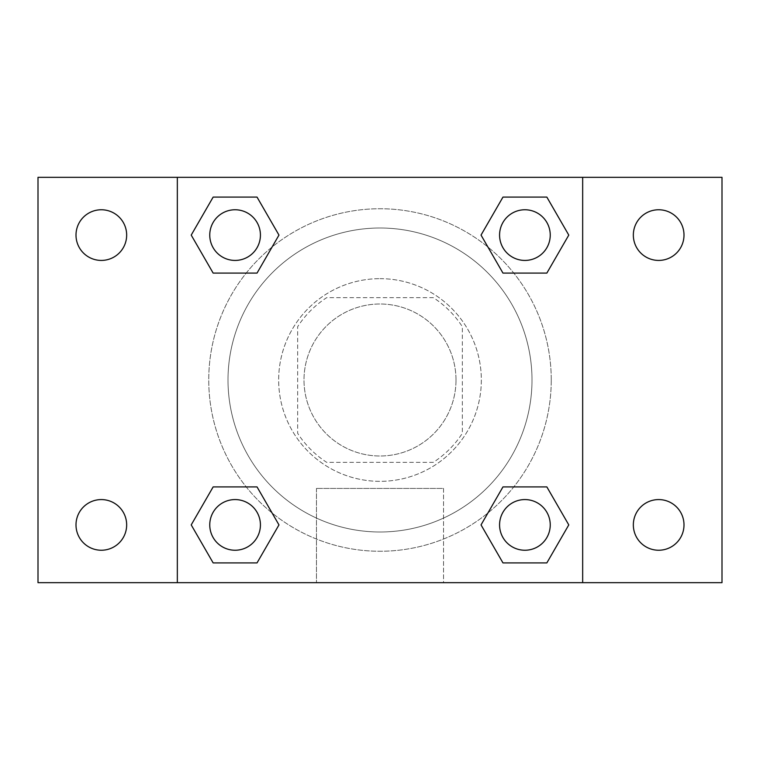 <?xml version="1.0" encoding="UTF-8"?>
<svg xmlns="http://www.w3.org/2000/svg" width="760" height="760" viewBox="0 0 760 760"><rect width="100%" height="100%" fill="white"/><g stroke="black" fill="none" stroke-linecap="round" stroke-linejoin="round"><path stroke-width="0.57" stroke-dasharray="3.8 2.85" d="M456 380A76 76 0 0 0 342 314.184A76 76 0 0 0 342 445.816A76 76 0 0 0 456 380A76 76 0 0 0 342 314.184A76 76 0 0 0 342 445.816A76 76 0 0 0 456 380M433.323 462.337L326.676 462.337A98.087 98.087 0 0 1 297.663 433.323L297.663 326.676A98.087 98.087 0 0 1 326.676 297.663L433.323 297.663A98.087 98.087 0 0 1 462.337 326.676L462.337 433.323A98.087 98.087 0 0 1 433.323 462.337L326.676 462.337A98.087 98.087 0 0 1 297.663 433.323L297.663 326.676A98.087 98.087 0 0 1 326.676 297.663L433.323 297.663A98.087 98.087 0 0 1 462.337 326.676L462.337 433.323A98.087 98.087 0 0 1 433.323 462.337M380 278.663A101.337 101.337 0 0 1 467.761 430.663A101.337 101.337 0 0 1 292.239 430.663A101.337 101.337 0 0 1 380 278.663A101.337 101.337 0 0 0 278.663 380A101.337 101.337 0 0 0 380 481.337A101.337 101.337 0 0 0 481.337 380A101.337 101.337 0 0 0 380 278.663M532 380A152 152 0 0 0 304 248.368A152 152 0 0 0 304 511.632A152 152 0 0 0 532 380A152 152 0 0 0 304 248.368A152 152 0 0 0 304 511.632A152 152 0 0 0 532 380M101.337 550.24A25.337 25.337 0 0 0 123.272 512.24A25.337 25.337 0 0 0 79.391 512.24A25.337 25.337 0 0 0 101.337 550.24M658.663 550.24A25.337 25.337 0 0 0 680.608 512.24A25.337 25.337 0 0 0 636.728 512.24A25.337 25.337 0 0 0 658.663 550.24M658.663 260.423A25.337 25.337 0 0 0 680.608 222.423A25.337 25.337 0 0 0 636.728 222.423A25.337 25.337 0 0 0 658.663 260.423M101.337 260.423A25.337 25.337 0 0 0 123.272 222.423A25.337 25.337 0 0 0 79.391 222.423A25.337 25.337 0 0 0 101.337 260.423M38 177.336L722 177.336L722 582.663L38 582.663L38 177.336M177.336 177.336L582.663 177.336L582.663 582.663L177.336 582.663L177.336 177.336L582.663 177.336L582.663 582.663L177.336 582.663L177.336 177.336L177.336 582.663M402.163 177.336L357.837 177.355L402.163 177.336M443.536 582.663L316.464 582.663L443.536 582.663L316.464 582.663L443.536 582.663L443.536 488.423L316.464 488.423L443.536 488.423L316.464 488.423L443.536 488.423L443.536 582.663M551.256 380A171.256 171.256 0 0 0 294.376 231.686A171.256 171.256 0 0 0 294.376 528.314A171.256 171.256 0 0 0 551.256 380A171.256 171.256 0 0 0 294.376 231.686A171.256 171.256 0 0 0 294.376 528.314A171.256 171.256 0 0 0 551.256 380M260.423 524.903A25.337 25.337 0 0 0 222.423 502.968A25.337 25.337 0 0 0 222.423 546.848A25.337 25.337 0 0 0 260.423 524.903A25.337 25.337 0 0 0 222.423 502.968A25.337 25.337 0 0 0 222.423 546.848A25.337 25.337 0 0 0 260.423 524.903A25.337 25.337 0 0 0 222.423 502.968A25.337 25.337 0 0 0 222.423 546.848A25.337 25.337 0 0 0 260.423 524.903M550.24 235.096A25.337 25.337 0 0 0 512.24 213.151A25.337 25.337 0 0 0 512.24 257.032A25.337 25.337 0 0 0 550.24 235.096A25.337 25.337 0 0 0 512.24 213.151A25.337 25.337 0 0 0 512.24 257.032A25.337 25.337 0 0 0 550.24 235.096A25.337 25.337 0 0 0 512.24 213.151A25.337 25.337 0 0 0 512.24 257.032A25.337 25.337 0 0 0 550.24 235.096M260.423 235.096A25.337 25.337 0 0 0 222.423 213.151A25.337 25.337 0 0 0 222.423 257.032A25.337 25.337 0 0 0 260.423 235.096A25.337 25.337 0 0 0 222.423 213.151A25.337 25.337 0 0 0 222.423 257.032A25.337 25.337 0 0 0 260.423 235.096A25.337 25.337 0 0 0 222.423 213.151A25.337 25.337 0 0 0 222.423 257.032A25.337 25.337 0 0 0 260.423 235.096M499.576 524.903A25.337 25.337 0 0 1 537.577 502.968A25.337 25.337 0 0 1 537.577 546.848A25.337 25.337 0 0 1 499.576 524.903A25.337 25.337 0 0 1 537.577 502.968A25.337 25.337 0 0 1 537.577 546.848A25.337 25.337 0 0 1 499.576 524.903M177.336 380L177.336 357.837L177.336 380M582.663 380L582.663 357.837L582.663 380M582.644 380L582.644 357.837L582.644 380M177.355 380L177.355 357.837L177.355 380M582.663 177.336L582.663 582.663M213.151 562.903L191.216 524.903L213.151 486.903L191.216 524.903L213.151 562.903M257.032 486.903L278.967 524.903L257.032 562.903L278.967 524.903L257.032 486.903M502.968 273.096L481.033 235.096L502.968 197.096L481.033 235.096L502.968 273.096M546.848 197.096L568.784 235.096L546.848 273.096L568.784 235.096L546.848 197.096M213.151 273.096L191.216 235.096L213.151 197.096L191.216 235.096L213.151 273.096M257.032 197.096L278.967 235.096L257.032 273.096L278.967 235.096L257.032 197.096M502.968 562.903L481.033 524.903L502.968 486.903L481.033 524.903L502.968 562.903M546.848 486.903L568.784 524.903L546.848 562.903L568.784 524.903L546.848 486.903M550.24 524.903A25.337 25.337 0 0 0 512.24 502.968A25.337 25.337 0 0 0 512.24 546.848A25.337 25.337 0 0 0 550.24 524.903M316.464 488.423L316.464 582.663L316.464 488.423"/><path stroke-width="1.14" d="M38 177.336L722 177.336L722 582.663L38 582.663L38 177.336M658.663 209.76A25.337 25.337 0 0 1 684 235.096A25.337 25.337 0 0 1 658.663 260.423A25.337 25.337 0 0 1 633.336 235.096A25.337 25.337 0 0 1 658.663 209.76M658.663 499.576A25.337 25.337 0 0 1 684 524.903A25.337 25.337 0 0 1 658.663 550.24A25.337 25.337 0 0 1 633.336 524.903A25.337 25.337 0 0 1 658.663 499.576M101.337 499.576A25.337 25.337 0 0 1 126.663 524.903A25.337 25.337 0 0 1 101.337 550.24A25.337 25.337 0 0 1 76 524.903A25.337 25.337 0 0 1 101.337 499.576M101.337 209.76A25.337 25.337 0 0 1 126.663 235.096A25.337 25.337 0 0 1 101.337 260.423A25.337 25.337 0 0 1 76 235.096A25.337 25.337 0 0 1 101.337 209.76M213.151 486.903L257.032 486.903L278.967 524.903L257.032 562.903L213.151 562.903L191.216 524.903L213.151 486.903L257.032 486.903L213.151 486.903M502.968 197.096L546.848 197.096L568.784 235.096L546.848 273.096L502.968 273.096L481.033 235.096L502.968 197.096L546.848 197.096L502.968 197.096M177.336 582.663L177.336 177.336M582.663 177.336L582.663 582.663M213.151 197.096L257.032 197.096L278.967 235.096L257.032 273.096L213.151 273.096L191.216 235.096L213.151 197.096L257.032 197.096L213.151 197.096M502.968 486.903L546.848 486.903L568.784 524.903L546.848 562.903L502.968 562.903L481.033 524.903L502.968 486.903L546.848 486.903L502.968 486.903M546.848 562.903L502.968 562.903L546.848 562.903M550.24 524.903A25.337 25.337 0 0 0 512.24 502.968A25.337 25.337 0 0 0 512.24 546.848A25.337 25.337 0 0 0 550.24 524.903M257.032 562.903L213.151 562.903L257.032 562.903M260.423 524.903A25.337 25.337 0 0 0 222.423 502.968A25.337 25.337 0 0 0 222.423 546.848A25.337 25.337 0 0 0 260.423 524.903M546.848 273.096L502.968 273.096L546.848 273.096M550.24 235.096A25.337 25.337 0 0 0 512.24 213.151A25.337 25.337 0 0 0 512.24 257.032A25.337 25.337 0 0 0 550.24 235.096M257.032 273.096L213.151 273.096L257.032 273.096M260.423 235.096A25.337 25.337 0 0 0 222.423 213.151A25.337 25.337 0 0 0 222.423 257.032A25.337 25.337 0 0 0 260.423 235.096"/></g></svg>
